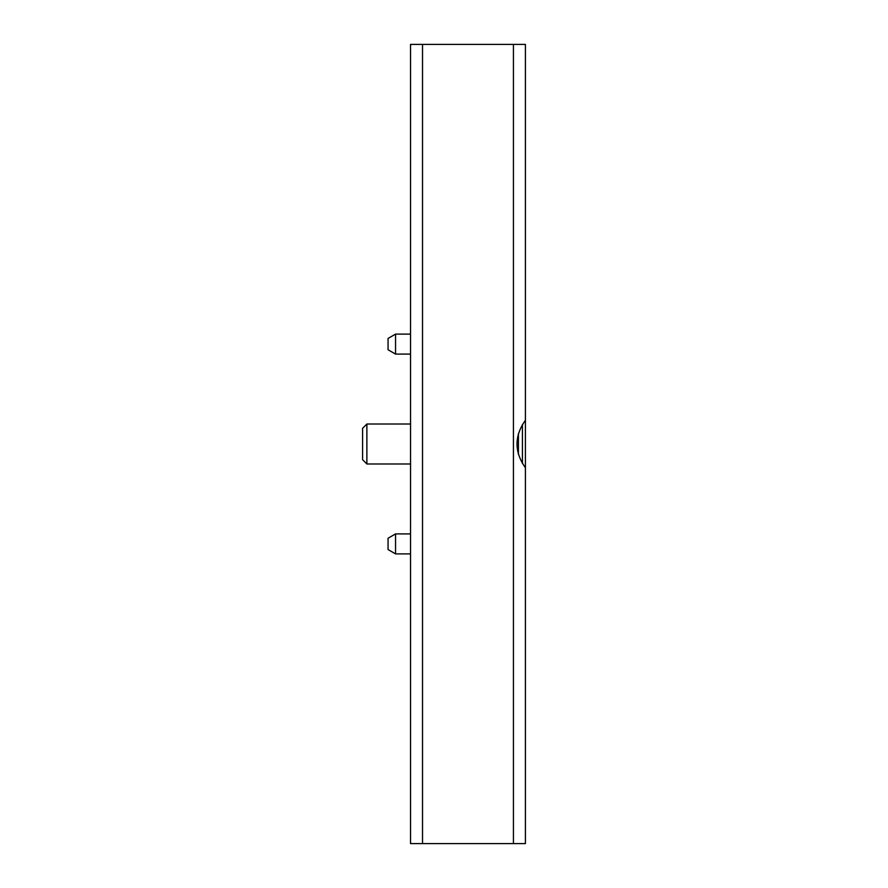 <?xml version="1.0" encoding="UTF-8"?>
<svg xmlns="http://www.w3.org/2000/svg" width="888" height="888" viewBox="0 0 888 888"><rect width="100%" height="100%" fill="white"/><g stroke="black" fill="none" stroke-linecap="round" stroke-linejoin="round"><path stroke-width="1.33" d="M525.419 467.754C514.208 451.914 514.208 436.086 525.419 420.246L525.419 843.6L513.431 843.6L513.431 44.4L525.419 44.4L525.419 420.246M422.522 843.6L422.522 44.4L410.534 44.4L410.534 843.6L513.431 843.6M422.522 44.4L513.431 44.4M395.549 354.09L395.549 334.11L388.056 338.439L388.056 349.761L395.549 354.09L410.534 354.09M395.549 334.11L410.534 334.11M395.549 553.89L395.549 533.91L388.056 538.239L388.056 549.561L395.549 553.89L410.534 553.89M395.549 533.91L410.534 533.91M522.422 463.536L522.422 424.464M518.426 454.49L518.426 433.511M410.534 463.98L366.877 463.98L366.877 424.02L410.534 424.02M366.877 463.98L362.582 459.684L362.582 428.316L366.877 424.02"/></g></svg>
